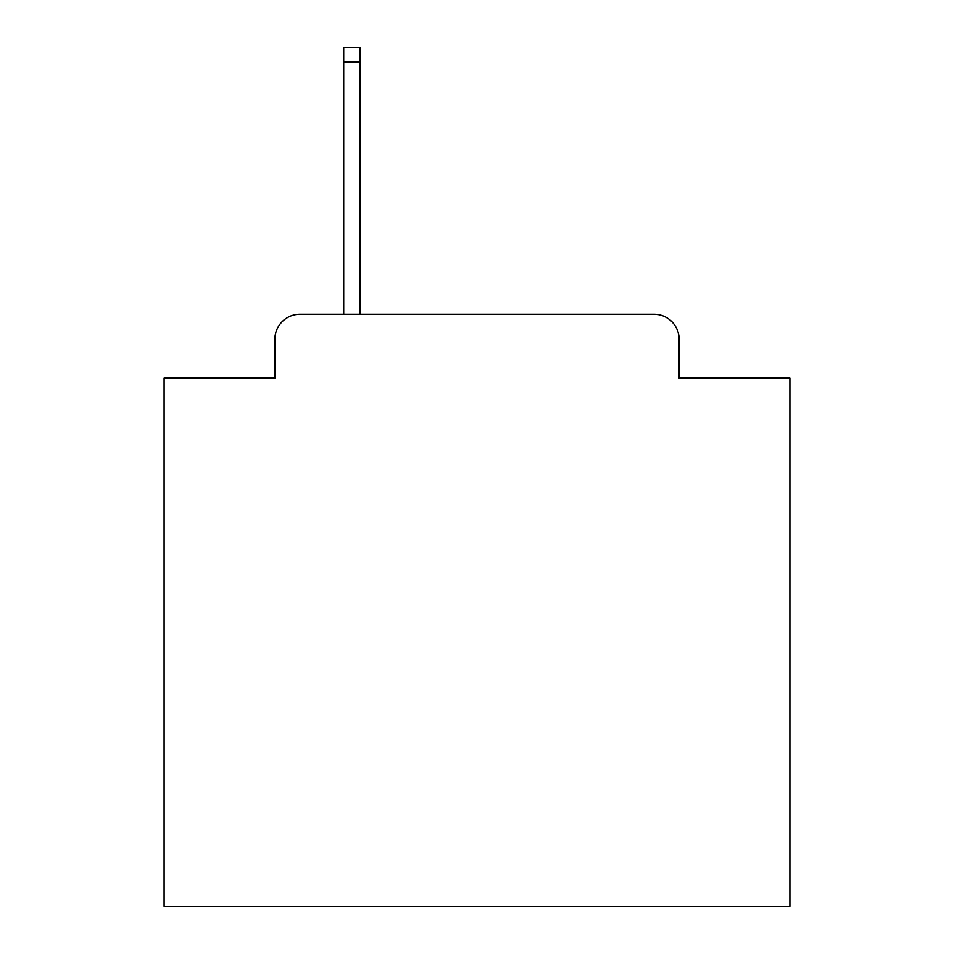 <?xml version="1.0" encoding="UTF-8"?>
<svg xmlns="http://www.w3.org/2000/svg" width="954" height="954" viewBox="0 0 954 954"><rect width="100%" height="100%" fill="white"/><g stroke="black" fill="none" stroke-linecap="round" stroke-linejoin="round"><path stroke-width="1.43" d="M274.871 339.326L274.871 378.118L274.871 339.326A25.031 25.031 0 0 1 299.902 314.295L343.702 314.295L343.702 47.7L359.98 47.7L359.98 314.295L654.098 314.295L299.902 314.295M679.129 378.118L679.129 339.326L679.129 378.118L789.9 378.118L789.9 906.3L164.1 906.3L164.1 378.118L274.871 378.118M679.129 339.326A25.031 25.031 0 0 0 654.098 314.295M343.702 62.093L359.98 62.093"/></g></svg>
